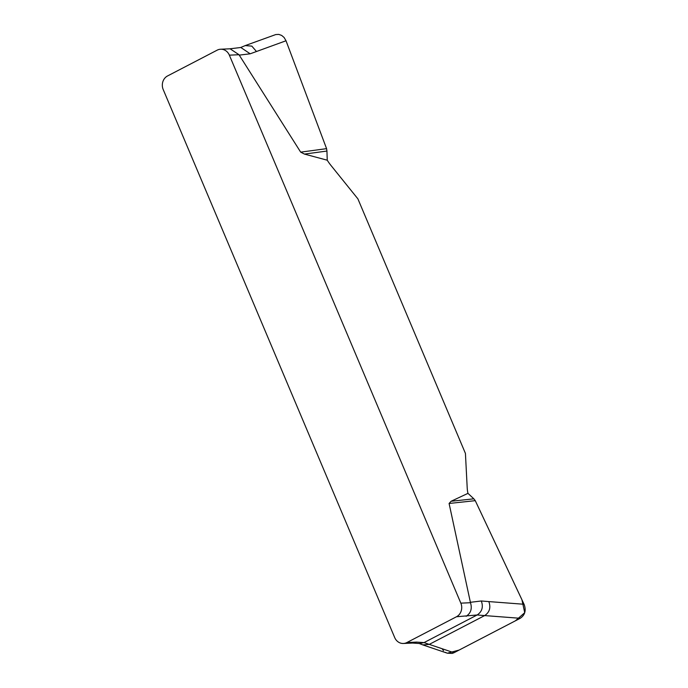 <?xml version="1.0" encoding="UTF-8"?>
<svg xmlns="http://www.w3.org/2000/svg" width="688" height="688" viewBox="0 0 688 688"><rect width="100%" height="100%" fill="white"/><g stroke="black" fill="none" stroke-linecap="round" stroke-linejoin="round"><path stroke-width="1.03" d="M327.239 160.201L326.946 151.05L304.457 154.086L327.239 160.201A25.611 10.63 62.5 0 0 330.911 165.369L357.898 198.858L465.432 453.426L467.212 488.05A25.611 10.63 62.5 0 0 467.969 493.356L451.113 501.26L473.851 498.826L467.969 493.356M304.457 154.086L300.682 152.143L239.003 54.722L229.353 55.16L460.84 603.152A10.243 9.15 87.4 0 1 456.497 616.749L406.883 642.54A10.243 9.15 87.4 0 1 403.417 643.478A10.243 9.15 87.4 0 1 394.688 637.544L163.202 89.543A10.243 9.15 87.4 0 1 167.545 75.955L217.159 50.164A10.243 9.15 87.4 0 1 220.624 49.226A10.243 9.15 87.4 0 1 229.353 55.16M460.84 603.152L470.48 602.714L449.092 503.47L451.113 501.26M326.946 151.05L326.576 148.651L286.019 40.764L250.183 53.802L239.209 55.126M300.682 152.143L326.576 148.651M286.019 40.764L284.101 37.479L281.65 35.415L278.752 34.4L275.742 34.563L245.117 45.632M473.851 498.826L475.27 500.666L521.908 599.687L524.72 612.69L515.389 620.817L459.137 650.057L447.355 653.204L452.162 653.428L453.977 652.74L520.24 618.297L484.662 615.579C489.598 612.268 490.983 607.607 488.824 601.587L524.05 604.27L475.27 500.666L449.092 503.47M488.824 601.587L481.316 600.985C483.475 607.005 482.09 611.666 477.154 614.977L456.497 616.749M447.389 653.213L422.767 644.888L429.26 644.381L453.977 652.74M520.24 618.297C524.927 615.124 526.26 610.583 524.23 604.675L524.05 604.27M406.883 642.54L416.532 642.102L424.04 642.592L429.26 644.381L484.662 615.579L477.154 614.977L424.04 642.592L419.671 643.521L412.164 643.031M230.102 48.796L239.003 54.722M470.48 602.714C472.312 608.639 470.859 613.171 466.137 616.31M416.532 642.102L413.23 643.031M442.057 648.707L443.502 650.685M445.626 652.396L446.34 652.783M256.452 51.488L251.834 46.113L245.212 45.597M470.351 602.31L481.316 600.985M240.834 47.489L250.183 53.802M220.624 49.226L230.265 48.788M403.417 643.478L413.067 643.039M419.078 643.435L422.767 644.888M229.654 48.839L240.671 47.506L245.134 45.632"/></g></svg>
